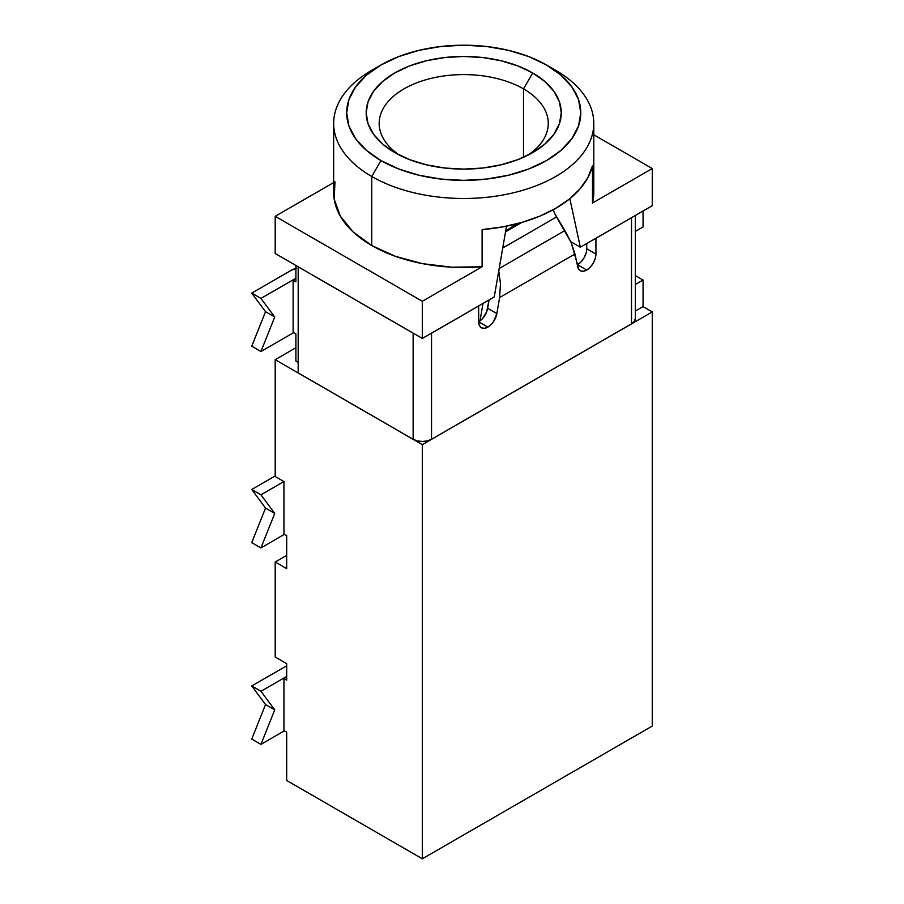 <?xml version="1.0" encoding="UTF-8"?>
<svg xmlns="http://www.w3.org/2000/svg" width="904" height="904" viewBox="0 0 904 904"><rect width="100%" height="100%" fill="white"/><g stroke="black" fill="none" stroke-linecap="round" stroke-linejoin="round"><path stroke-width="1.36" d="M487.866 327.112A13.006 7.514 -60 0 1 481.369 327.756A13.006 7.514 -60 0 1 478.668 321.801L487.866 327.112L478.668 321.801A13.006 7.514 120 0 0 479.979 320.931L483.018 303.416L479.979 320.931L482.634 318.479L486.646 311.857L489.098 299.902L487.651 308.298L496.85 313.609L487.651 308.298A13.006 7.514 120 0 1 479.979 320.931A13.006 7.514 120 0 1 478.668 321.801L478.623 305.947L430.564 333.7A13.006 7.514 180 0 0 431.536 333.192L478.668 305.97L478.668 321.801L479.369 325.463L481.369 327.756L484.352 328.333L487.866 327.112L490.917 324.751L493.618 321.451L496.85 313.609A13.006 7.514 -60 0 1 487.866 327.112M586.73 270.025A13.006 7.514 -60 0 1 580.232 270.669A13.006 7.514 -60 0 1 577.758 266.895L574.967 254.035L571.249 242.701L556.548 216.96L502.726 248.035L556.548 216.96L555.033 214.191L564.91 230.576L499.177 268.522L564.91 230.576L571.249 242.701L578.922 269.528L580.978 271.019L583.679 271.189L586.73 270.025L577.532 264.725L586.73 270.025L590.255 267.188L593.239 263.166L595.227 258.567L595.928 254.103L586.73 248.792L586.73 243.538L586.73 248.792L595.928 254.103A13.006 7.514 -60 0 1 586.73 270.025M586.73 248.792A13.006 7.514 120 0 1 577.532 264.725A13.006 7.514 120 0 1 577.306 264.849A13.006 7.514 120 0 0 577.532 264.725L581.057 261.877L584.04 257.855L586.029 253.256M380.957 64.998L371.759 70.309A130.063 75.088 0 0 0 371.759 176.495A130.063 75.088 180 0 1 333.666 123.396L333.666 192.428A130.063 75.088 0 0 0 371.759 245.526L371.759 176.495L380.957 160.573A117.057 67.585 180 0 1 380.957 64.998A117.057 67.585 180 0 1 546.502 64.998L528.761 56.59L508.523 50.341L486.567 46.499L463.729 45.2L440.892 46.499L418.936 50.341L398.698 56.59L380.957 64.998L366.402 75.235L355.577 86.92L348.921 99.598L346.673 112.785L348.921 125.961L355.577 138.64L366.402 150.324L380.957 160.573L398.698 168.969L418.936 175.218L440.892 179.06L463.729 180.359L486.567 179.06L508.523 175.218L528.761 168.969L546.502 160.573L561.056 150.324L571.87 138.64L578.537 125.961L580.786 112.785L578.537 99.598L571.87 86.92L561.056 75.235L546.502 64.998L555.689 70.309L546.502 64.998A117.057 67.585 180 0 1 546.491 160.573A117.057 67.585 180 0 1 380.957 160.573L371.759 176.495A130.063 75.088 0 0 0 555.689 176.495A130.063 75.088 0 0 0 555.689 70.309L555.689 70.309A130.063 75.088 180 0 1 593.792 123.396A130.063 75.088 180 0 1 513.495 192.778A130.063 75.088 180 0 1 371.759 176.495L371.759 245.526A130.063 75.088 0 0 0 482.114 266.759L482.114 229.593A130.063 75.088 0 0 0 592.482 165.884L592.482 203.05A130.063 75.088 0 0 0 593.792 192.428L593.792 123.396M523.506 88.886A84.535 48.805 0 0 0 406.212 87.631A84.535 48.805 0 0 0 399.681 155.262A84.535 48.805 180 0 1 379.183 123.396A84.535 48.805 180 0 1 431.377 78.309A84.535 48.805 180 0 1 523.506 88.886L523.506 157.285L523.506 88.886A84.535 48.805 180 0 1 548.265 123.396A84.535 48.805 180 0 1 527.766 155.262A84.535 48.805 0 0 0 523.506 88.886L532.705 72.964L523.506 88.886M394.754 152.607L394.754 152.607A97.542 56.319 180 0 1 394.754 72.953A97.542 56.319 180 0 1 532.705 72.964L544.829 81.496L553.847 91.225L559.395 101.79L561.271 112.785L559.395 123.769L553.847 134.334L544.829 144.075L532.705 152.607L517.924 159.612L501.053 164.81L482.759 168.02L463.729 169.093L444.7 168.02L426.394 164.81L409.535 159.612L394.754 152.607L382.618 144.075L373.601 134.334L368.052 123.769L366.176 112.785L368.052 101.79L373.601 91.225L382.618 81.496L394.754 72.964L409.535 65.958L426.394 60.749L444.7 57.551L463.729 56.466L482.759 57.551L501.053 60.749L517.924 65.958L532.705 72.964A97.542 56.319 180 0 1 532.705 152.607A97.542 56.319 180 0 1 394.754 152.607M283.935 534.106L286.692 535.699L283.935 534.106L283.935 481.538L275.189 476.498L275.189 359.679L295.89 347.735L275.189 359.679L422.337 444.644L422.337 858.8L652.259 726.059L652.259 311.903L652.259 726.059L422.337 858.8L286.692 780.48L286.692 732.161L283.935 730.568L283.935 678.531L286.692 680.124L286.692 663.672L275.189 657.027L275.189 561.983L286.692 555.35L275.189 561.983L286.692 568.627L286.692 535.699L286.692 568.627L275.189 561.983L275.189 657.027L286.692 663.672L286.692 680.124L283.935 678.531L286.692 676.938L283.935 678.531L283.935 730.568L286.692 732.161L286.692 780.48L422.337 858.8L422.337 444.644L275.189 359.679L275.189 476.498L283.935 481.538L283.935 534.106M293.122 280.308L295.89 281.901L295.89 265.437L295.89 281.901L293.122 280.308L295.89 278.714L293.122 280.308L293.122 332.344L293.122 280.308M298.184 362.334L295.89 361.012L295.89 333.938L293.122 332.344L295.89 333.938L295.89 361.012L298.184 362.334M635.331 275.573L643.06 280.037L643.06 306.592L652.259 311.903L422.337 444.644L652.259 311.903L643.06 306.592L643.06 280.037L635.331 284.5L643.06 280.037L635.331 275.573M275.189 253.493L275.189 216.316L333.666 182.563L275.189 216.316L422.337 301.281L422.337 338.446L275.189 253.493L275.189 216.316L422.337 301.281L422.337 338.446L494.251 296.93L506.511 226.169L494.251 296.93L422.337 338.446L275.189 253.493M505.641 231.209L516.523 223.887L505.641 231.198M521.811 222.44L505.528 231.853L521.811 222.44M553.112 209.807L555.033 214.191M498.759 270.94L500.454 283.573L499.629 297.54L496.85 313.609L499.629 297.54L574.967 254.035L499.629 297.54L500.454 283.573L498.759 270.94M593.792 191.964L592.482 203.05L652.259 168.54L593.792 134.775L652.259 168.54L652.259 205.705L580.345 247.221L569.836 198.677L580.345 247.221L571.147 241.91L571.396 243.052L571.147 241.91L580.345 247.221L652.259 205.705L652.259 168.54L592.482 203.05L592.482 165.884L587.871 177.647L580.052 188.846L569.237 199.162L555.689 208.361L539.778 216.18L521.89 222.418L502.511 226.938L482.114 229.593L482.114 266.759L422.337 301.281L482.114 266.759L452.045 267.211L422.597 263.663L395.353 256.307L371.759 245.526L353.091 231.91L340.333 216.169L334.186 199.174L334.977 181.806M635.331 231.401L643.06 226.938L643.06 211.016L643.06 226.938L635.331 231.401M333.666 123.396A130.063 75.088 180 0 1 376.595 67.653M635.331 311.055L643.06 306.592L635.331 311.055M298.184 372.9L298.184 266.816L413.139 333.192L413.139 439.276L298.184 372.9L413.139 439.276L417.365 440.903L422.337 441.48L427.321 440.903L431.536 439.276L631.523 323.813L634.337 321.383L635.331 318.513A13.006 7.514 0 0 1 631.523 323.813L431.536 439.276L431.536 333.192L431.536 439.276A13.006 7.514 0 0 1 413.139 439.276L413.139 333.192L298.23 266.793L298.184 372.9M595.928 238.272L595.928 254.103L595.928 238.272L631.523 217.728L595.928 238.272M632.404 217.163L631.523 217.728L631.523 323.813L631.523 217.728A13.006 7.514 180 0 0 632.393 217.175M414.122 333.7L413.139 333.192A13.006 7.514 180 0 0 414.111 333.689M260.94 744.376L284.387 730.839L260.94 744.376L251.741 739.065L260.94 744.376L274.737 709.866L260.94 744.376M286.692 676.407L260.94 691.277L274.737 709.866L260.94 691.277L286.692 676.407M286.692 665.796L251.741 685.966L260.94 691.277L251.741 685.966L265.539 704.555L274.737 709.866L265.539 704.555L251.741 739.065L265.539 704.555L251.741 685.966L286.692 665.796M260.94 351.509L274.737 316.999L260.94 298.41L295.89 278.229L260.94 298.41L251.741 293.099L260.94 298.41L274.737 316.999L265.539 311.688L274.737 316.999L260.94 351.509L251.741 346.198L260.94 351.509L293.63 332.627L260.94 351.509M296.681 268.172L290.952 270.465L251.741 293.099L265.539 311.688L251.741 346.198L265.539 311.688L251.741 293.099L290.952 270.465A19.504 11.266 180 0 1 295.89 268.398M260.94 547.914L274.737 513.404L260.94 494.816L283.935 481.538L260.94 494.816L251.741 489.505L260.94 494.816L274.737 513.404L265.539 508.093L274.737 513.404L260.94 547.914L251.741 542.603L260.94 547.914L284.387 534.377L260.94 547.914M275.189 475.967L251.741 489.505L265.539 508.093L251.741 542.603L265.539 508.093L251.741 489.505L275.189 475.967M555.689 70.309L546.502 64.998M635.331 215.48L635.331 318.513"/></g></svg>

